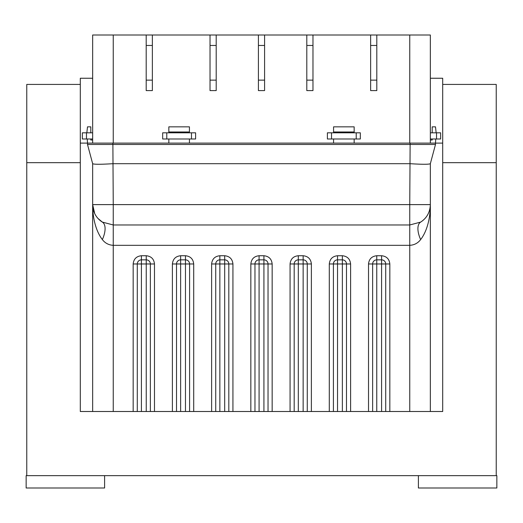 <?xml version="1.0" encoding="UTF-8"?>
<svg xmlns="http://www.w3.org/2000/svg" width="523" height="523" viewBox="0 0 523 523"><rect width="100%" height="100%" fill="white"/><g stroke="black" fill="none" stroke-linecap="round" stroke-linejoin="round"><path stroke-width="0.78" d="M26.15 475.642L104.6 475.642L104.6 487.998L26.15 487.998L26.15 475.642M418.4 487.998L496.85 487.998L496.85 475.642L418.4 475.642L418.4 487.998M104.6 475.642L418.4 475.642M442.7 84.419L496.235 84.419L496.235 162.666L442.7 162.666L496.235 162.666L496.235 475.642M80.3 84.419L26.765 84.419L26.765 162.666L80.3 162.666L26.765 162.666L26.765 475.642M430.344 143.106L430.344 35.002L376.808 35.002L376.808 45.462L370.63 45.462L370.63 35.002L312.976 35.002L312.976 45.462L306.798 45.462L306.798 35.002L264.586 35.002L264.586 45.462L258.414 45.462L258.414 35.002L216.202 35.002L216.202 45.462L210.024 45.462L210.024 35.002L152.37 35.002L152.37 45.462L146.192 45.462L146.192 35.002L92.656 35.002L92.656 143.106M92.656 411.503L113.249 411.503L113.249 245.326C108.706 245.058 105.077 243.143 102.364 239.58C96.559 232.192 92.591 219.281 92.656 204.617L92.656 411.503L80.3 411.503L80.3 143.106L87.504 143.106L80.3 143.106L80.3 78.247L92.656 78.247M98.03 218.49L102.364 222.098A20.593 20.593 0 0 1 92.656 204.617L113.249 204.617L112.876 143.106L442.7 143.106L442.7 78.247L430.344 78.247M370.63 35.002L376.808 35.002M146.192 35.002L152.37 35.002M210.024 35.002L216.202 35.002M258.414 35.002L264.586 35.002M306.798 35.002L312.976 35.002M376.808 80.137L376.808 90.597L370.63 90.597L370.63 80.137L376.808 80.137L376.808 45.462M370.63 80.137L370.63 45.462M306.798 80.137L312.976 80.137L312.976 90.597L306.798 90.597L306.798 45.462M312.976 80.137L312.976 45.462M264.586 80.137L264.586 90.597L258.414 90.597L258.414 80.137L264.586 80.137L264.586 45.462M258.414 80.137L258.414 45.462M210.024 80.137L216.202 80.137L216.202 90.597L210.024 90.597L210.024 45.462M216.202 80.137L216.202 45.462M146.192 80.137L152.37 80.137L152.37 90.597L146.192 90.597L146.192 45.462M152.37 80.137L152.37 45.462M86.478 132.809L86.478 138.987L82.359 138.987L82.359 132.809L92.656 132.809M86.478 138.987L92.656 138.987M162.666 132.809L195.609 132.809L195.609 138.987L162.666 138.987L162.666 132.809M327.391 132.809L360.334 132.809L360.334 138.987L327.391 138.987L327.391 132.809M430.344 132.809L440.641 132.809L440.641 138.987L430.344 138.987M385.713 411.503L372.638 411.503L372.638 263.971A4.119 4.119 0 0 1 376.756 259.853L381.594 259.853A4.119 4.119 0 0 1 385.713 263.971L385.713 411.503L442.7 411.503L442.7 143.106L435.496 143.106L435.764 138.987M112.876 143.106L87.504 143.106L87.504 144.466L92.656 163.692L87.504 144.466L410.124 144.466L409.751 204.617L430.344 204.617L430.344 163.692L435.496 144.466L430.344 163.692C429.017 164.457 422.277 164.457 410.124 163.692M346.488 411.503L333.413 411.503L333.413 263.971A4.119 4.119 0 0 1 337.531 259.853L337.531 263.971L342.369 263.971L342.369 259.853L337.531 259.853L342.369 259.853A4.119 4.119 0 0 1 346.488 263.971L346.488 411.503L372.638 411.503M307.263 411.503L294.188 411.503L294.188 263.971A4.119 4.119 0 0 1 298.306 259.853L303.144 259.853A4.119 4.119 0 0 1 307.263 263.971L307.263 411.503L333.413 411.503M268.038 411.503L254.963 411.503L254.963 263.971A4.119 4.119 0 0 1 259.081 259.853L263.919 259.853A4.119 4.119 0 0 1 268.038 263.971L268.038 411.503L294.188 411.503M228.813 411.503L215.738 411.503L215.738 263.971A4.119 4.119 0 0 1 219.856 259.853L224.694 259.853A4.119 4.119 0 0 1 228.813 263.971L228.813 411.503L254.963 411.503M189.588 411.503L176.513 411.503L176.513 263.971A4.119 4.119 0 0 1 180.631 259.853L185.469 259.853A4.119 4.119 0 0 1 189.588 263.971L189.588 411.503L215.738 411.503M150.363 411.503L137.288 411.503L137.288 263.971A4.119 4.119 0 0 1 141.406 259.853L146.244 259.853A4.119 4.119 0 0 1 150.363 263.971L150.363 411.503L176.513 411.503M113.249 411.503L137.288 411.503M430.344 411.503L430.344 204.617C430.409 219.281 426.448 232.192 420.636 239.58C417.936 243.136 414.314 245.052 409.751 245.326L409.751 411.503M102.364 239.58A20.593 9.623 -58.1 0 0 102.364 222.098A20.593 20.593 0 0 1 92.656 204.617L92.656 163.692C94.009 164.457 100.749 164.457 112.876 163.692M430.344 163.692L435.496 144.466L435.496 143.106M102.364 222.098L113.249 224.975L113.249 245.326L409.751 245.326L409.751 224.975L420.636 222.098C426.807 218.091 430.043 212.266 430.344 204.617A20.593 20.593 0 0 1 420.636 222.098A20.593 9.623 -121.9 0 0 420.636 239.58M93.316 209.782L92.656 204.617L94.748 213.665M435.496 144.466L410.124 144.466L410.124 143.106M113.249 163.692L409.751 163.692M90.806 132.809L90.806 126.841L87.504 126.841L86.838 132.809M87.236 138.987L87.504 143.106M92.656 140.014L90.806 140.014L90.806 138.987M432.194 138.987L432.194 140.014L430.344 140.014M436.162 132.809L435.496 126.841L432.194 126.841L432.194 132.809M189.431 126.841L168.844 126.841L168.844 131.986L189.431 131.986L189.431 126.841M168.844 143.106L168.844 138.987M168.844 132.809L168.844 131.986M189.431 143.106L189.431 138.987M189.431 132.809L189.431 131.986M354.156 126.841L333.569 126.841L333.569 131.986L354.156 131.986L354.156 126.841M333.569 143.106L333.569 138.987M333.569 132.809L333.569 131.986M354.156 143.106L354.156 138.987M354.156 132.809L354.156 131.986M113.249 143.106L113.249 35.002M409.751 143.106L409.751 35.002M166.785 132.809L166.785 138.987M191.49 132.809L191.49 138.987M331.51 132.809L331.51 138.987M356.215 132.809L356.215 138.987M436.522 132.809L436.522 138.987M180.631 255.734L180.631 263.971L185.469 263.971L185.469 255.734L180.631 255.734C175.663 256.257 172.917 259.003 172.394 263.971L172.394 411.503M219.856 255.734L219.856 263.971L224.694 263.971L224.694 255.734L219.856 255.734C214.888 256.257 212.142 259.003 211.619 263.971L211.619 411.503M298.306 255.734L298.306 263.971L303.144 263.971L303.144 255.734L298.306 255.734C293.338 256.257 290.592 259.003 290.069 263.971L290.069 411.503M389.831 411.503L389.831 263.971C389.308 259.003 386.562 256.257 381.594 255.734L376.756 255.734C371.788 256.257 369.042 259.003 368.519 263.971L368.519 411.503M154.481 411.503L154.481 263.971C153.958 259.003 151.212 256.257 146.244 255.734L141.406 255.734C136.438 256.257 133.692 259.003 133.169 263.971L133.169 411.503M193.706 411.503L193.706 263.971C193.183 259.003 190.437 256.257 185.469 255.734M232.931 411.503L232.931 263.971C232.408 259.003 229.662 256.257 224.694 255.734M272.156 411.503L272.156 263.971C271.633 259.003 268.887 256.257 263.919 255.734L259.081 255.734C254.113 256.257 251.367 259.003 250.844 263.971L250.844 411.503M311.381 411.503L311.381 263.971C310.858 259.003 308.112 256.257 303.144 255.734M350.606 411.503L350.606 263.971C350.083 259.003 347.337 256.257 342.369 255.734L337.531 255.734C332.563 256.257 329.817 259.003 329.294 263.971L329.294 411.503M430.344 204.617A20.593 20.593 0 0 1 420.636 222.098M381.594 255.734L381.594 263.971L376.756 263.971L376.756 411.503M381.594 411.503L381.594 263.971L389.831 263.971M113.249 224.975L409.751 224.975L409.751 204.617L113.249 204.617L113.249 224.975M141.406 255.734L141.406 263.971L133.169 263.971M154.481 263.971L146.244 263.971L146.244 255.734M180.631 411.503L180.631 263.971L172.394 263.971M185.469 411.503L185.469 263.971L193.706 263.971M219.856 411.503L219.856 263.971L211.619 263.971M224.694 411.503L224.694 263.971L232.931 263.971M259.081 255.734L259.081 263.971L250.844 263.971M272.156 263.971L263.919 263.971L263.919 255.734M298.306 411.503L298.306 263.971L290.069 263.971M303.144 411.503L303.144 263.971L311.381 263.971M337.531 411.503L337.531 263.971L329.294 263.971M337.531 259.853L337.531 255.734M342.369 259.853L342.369 255.734M342.369 411.503L342.369 263.971L350.606 263.971M376.756 255.734L376.756 263.971L368.519 263.971M146.244 411.503L146.244 263.971L141.406 263.971L141.406 411.503M263.919 411.503L263.919 263.971L259.081 263.971L259.081 411.503"/></g></svg>
